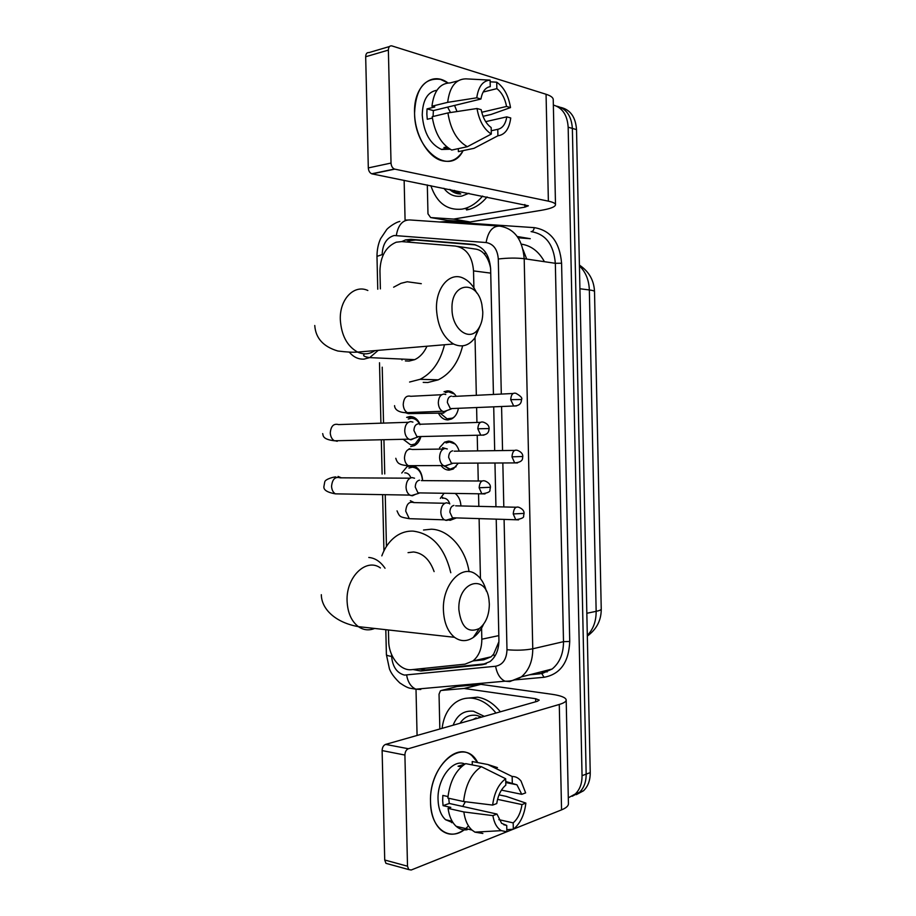 <?xml version="1.0" encoding="UTF-8"?>
<svg xmlns="http://www.w3.org/2000/svg" width="916" height="916" viewBox="0 0 916 916"><rect width="100%" height="100%" fill="white"/><g stroke="black" fill="none" stroke-linecap="round" stroke-linejoin="round"><path stroke-width="1.37" d="M455.229 493.438C458.733 496.392 460.634 500.56 460.931 505.941M456.443 517.906L450.237 520.288L448.302 520.002M439.52 447.775L444.615 442.13L448.428 441.134C453.58 441.42 457.153 444.752 459.168 451.119M458.309 463.198L453.26 469.026L449.092 470.137C445.955 470.057 443.275 468.534 441.043 465.568M451.691 391.865L444.031 391.727L447.283 390.892C450.901 390.811 453.889 392.62 456.237 396.307M458.412 408.296C457.485 413.402 455.206 416.963 451.565 418.978L447.947 419.917C443.836 419.86 440.653 417.582 438.386 413.07M413.059 465.671C418.818 467.618 422.013 472.599 422.631 480.614M413.906 417.318L406.624 417.353L409.99 416.505C414.364 416.562 417.719 419.15 420.043 424.257M420.902 436.543C419.734 440.882 417.582 443.916 414.433 445.623L410.7 446.584M473.904 287.864L473.526 270.896C472.324 256.331 466.313 248.053 455.515 246.072L401.7 241.584L396.17 242.225C385.831 246.736 380.426 256.285 379.945 270.85L380.38 288.884M490.598 268.136C489.51 262.56 487.541 258.026 484.69 254.511C482.079 251.179 478.713 249.324 474.591 248.946L457.508 246.381M473.286 660.905L483.843 659.795L491.136 656.795L493.644 654.138L498.647 642.288M388.43 629.979L388.693 641.108C388.75 656.543 400.361 671.21 411.696 669.665L465.019 664.157L472.885 660.997C478.828 656.165 481.805 648.906 481.827 639.208L481.576 628.113M480.453 578.637L479.102 518.616M478.828 506.365L478.553 493.793M478.255 480.992L477.854 463.095M477.58 450.89L477.225 435.237M476.938 422.459L476.606 407.54M476.331 395.311L475.026 337.672M382.224 367.179L383.541 423.1M383.941 440.149L384.743 473.95M385.235 494.686L386.449 546.428M440.333 498.396L444.065 493.266M410.196 495.304L409.418 495.098M401.758 473.034L407.231 466.45L414.41 466.107M553.356 105.031C562.424 107.745 567.359 115.13 568.16 127.198L582.049 775.68L586.16 774.146C586.194 781.886 583.961 787.966 579.439 792.363L572.214 796.256L579.439 792.363C583.961 787.966 586.194 781.886 586.16 774.146L572.363 128.4L586.16 774.146L590.236 772.623C590.27 780.34 588.038 786.386 583.526 790.771L576.313 794.653M556.55 106.13C566.191 108.409 571.458 115.828 572.363 128.4C571.458 115.828 566.191 108.409 556.55 106.13M560.752 107.412C570.37 109.691 575.626 117.088 576.519 129.603L590.236 772.623M493.438 394.464L490.632 268.892C489.43 254.465 483.419 246.278 472.587 244.332L410.883 239.305L405.502 239.912L401.78 241.595M406.956 242.019L410.219 240.61L415.601 240.015L475.77 244.927M417.078 735.456L416.013 689.45M405.078 220.126L404.139 180.315M582.049 775.68C582.095 783.455 579.851 789.546 575.328 793.966L568.298 797.813M412.956 669.527L420.925 670.993L482.068 664.764L490.06 661.57C495.945 656.772 498.899 649.604 498.922 640.066L496.22 519.154M495.945 506.766L494.961 463.015M494.686 450.661L493.713 406.83M486.27 663.722L425.562 669.928L418.681 668.943M482.618 196.047C477.305 202.493 471.305 206.673 464.618 208.562L462.088 209.134C447.065 210.6 436.657 202.768 430.864 185.673M468.923 193.299L461.79 196.093C454.588 197.169 448.622 194.57 443.882 188.284M449.584 189.417C452.825 192.463 456.557 193.986 460.782 193.986L454.428 190.391M487.072 196.94C481.759 203.363 475.77 207.52 469.095 209.398L466.565 209.959M450.271 189.555L457.725 193.723M414.559 113.103C413.437 86.39 431.802 70.704 447.97 82.944L440.493 79.383C424.383 77.413 415.738 88.657 414.559 113.103C414.501 151.117 450.34 176.983 463.095 150.636C457.611 159.785 450.271 163.059 441.054 160.449C427.394 156.396 414.788 134.366 414.559 113.103M456.992 111.557L454.576 105.432M453.374 219.05L469.908 221.935L453.374 219.05L430.657 217.561L427.978 213.852L427.314 184.952M470.469 221.912L541.07 210.348C550.161 208.802 554.981 206.982 555.508 204.875C555.577 203.432 553.207 202.196 548.375 201.154L394.807 169.139L372.102 173.891L528.395 205.791L524.879 207.142L453.947 219.027M469.908 221.935L447.283 220.424L430.657 217.561M555.497 204.611L553.241 99.775C553.298 97.668 550.905 95.825 546.062 94.268L391.75 45.869C389.632 45.628 388.51 47.037 388.373 50.105L365.679 56.746C365.805 53.735 366.927 52.338 369.056 52.567L389.483 46.533M372.102 173.891L371.736 173.788C369.698 172.849 368.553 170.891 368.312 167.914L391.029 163.059L388.373 50.105M391.029 163.059C391.269 166.082 392.414 168.075 394.441 169.048L394.807 169.139M368.312 167.914L365.679 56.746M433.085 116.481L433.371 110.584L480.946 99.02C482.274 91.577 485.377 87.455 490.255 86.631L488.239 87.134M483.167 92.035L496.861 88.646C501.75 92.424 504.979 98.367 506.559 106.451L481.747 112.267M447.615 107.115L450.535 112.542M432.375 118.061L427.268 119.275L426.845 113.996L427.028 108.889L434.768 106.989L431.951 106.222C433.886 90.936 439.966 83.173 450.191 82.909L457.863 80.917M450.145 149.228L441.569 149.468C430.211 144.293 423.776 132.843 422.242 115.118C422.62 100.165 427.52 91.875 436.943 90.249M449.996 149.148L443.916 147.556L446.848 146.915M458.321 148.644L458.389 151.632L474.019 148.323L497.915 135.774L497.766 129.316L491.239 130.759M451.714 150.052C441.363 144.316 434.86 133.198 432.192 116.698L447.913 112.931L477.007 108.512L481.186 109.68C482.869 117.969 486.19 123.935 491.171 127.564L491.308 134.057L467.366 146.709L451.714 150.052M483.03 116.321L491.102 114.454L510.51 107.596L506.559 106.451M467.366 146.709C457.061 140.881 450.58 129.625 447.913 112.931M496.861 88.646L496.724 82.188L490.14 81.822M496.724 82.188C503.96 87.26 508.552 95.733 510.51 107.596M485.686 121.656L506.788 116.859L510.739 117.969C509.285 128.858 505.014 134.801 497.915 135.774M491.308 134.057C483.911 129.293 479.148 120.786 477.007 108.512M506.788 116.859C505.552 124.141 502.541 128.297 497.766 129.316M480.946 99.02L476.767 97.806L447.672 102.352L431.951 106.222M447.672 102.352C449.607 86.917 455.653 79.085 465.843 78.856L490.106 80.127L490.255 86.631M476.767 97.806C478.381 86.596 482.824 80.711 490.106 80.127M433.371 110.584L427.028 108.889M442.107 728.346C443.504 717.068 447.821 708.583 455.034 702.893C460.393 698.931 466.439 697.408 473.171 698.336C481.656 699.732 489.259 704.633 495.968 713.049M465.614 698.358L477.58 697.168C486.053 698.553 493.644 703.431 500.354 711.801M481.633 717.113L476.881 715.442C469.816 714.343 464.206 716.942 460.038 723.251M453.134 725.209C457.13 714.949 463.908 710.289 473.457 711.228L484.301 716.358M476.148 717.926L472.896 719.598M479.766 717.652L471.156 720.091M478.85 717.629L478.072 718.133M452.012 309.081C451.943 329.325 469.713 342.263 478.244 328.993C481.347 324.504 482.858 318.814 482.778 311.932L481.885 304.581C477.179 279.231 450.752 282.323 452.012 309.081M480.11 325.798L474.809 337.981C468.82 345.801 461.721 347.805 453.523 343.992C443.252 337.626 437.585 326.073 436.497 309.31C435.592 287.372 450.145 271.296 463.542 278.304C468.946 280.96 473.343 285.826 476.721 292.937M405.376 360.927L409.086 361.087L414.662 359.656C419.906 357.217 424.005 352.74 426.959 346.225M402.032 359.999L401.517 359.061M393.628 287.2L400.979 283.319L407.242 281.762L421.291 283.685M462.637 345.847C458.447 362.496 450.329 373.82 438.272 379.831L427.841 382.51L423.215 382.384M444.5 344.748C440.298 361.683 432.146 373.201 420.055 379.316L409.578 382.041M458.859 609.564C461.137 627.162 467.939 633.483 479.274 628.536C485.846 623.315 489.201 615.163 489.339 604.068L488.972 599.705C486.075 573.084 457.599 581.431 458.859 609.564M483.488 624.368C480.854 630.162 477.454 634.525 473.286 637.467C466.851 641.715 460.599 641.669 454.519 637.307C447.672 631.616 443.974 622.537 443.413 610.079C442.222 584.328 462.259 563.374 476.102 574.458C480.923 577.973 484.335 583.538 486.362 591.129M434.115 571.595C429.799 559.63 422.94 553.092 413.54 551.97L408.055 552.646M381.823 555.863C385.327 546.451 390.651 539.524 397.819 535.081C402.559 532.242 407.631 530.914 413.047 531.108C431.951 533.547 444.535 547.413 450.786 572.729M423.524 530.02L431.23 529.208C448.325 529.459 465.465 548.215 469.072 571.676M419.906 424.692C417.833 420.455 414.937 418.314 411.238 418.28L408.25 419.036M404.242 440.081L410.299 444.626L411.856 444.764L415.131 443.928L420.673 436.554M402.708 439.302L403.567 439.565M412.91 422.116L410.723 421.555C406.979 422.139 404.975 425.207 404.723 430.76C404.952 434.768 406.326 437.573 408.834 439.176L411.147 439.76L414.49 438.203M418.257 423.845C415.555 424.28 414.112 426.501 413.94 430.531L416.906 436.634L420.204 436.566M422.494 480.614C421.749 472.461 418.372 467.984 412.372 467.171L408.914 468.053M410.826 477.82C409.658 474.671 407.815 473.022 405.273 472.851L404.803 472.874M414.536 478.209L412.028 477.58C408.284 478.335 406.292 481.507 406.04 487.072C406.235 490.85 407.505 493.529 409.83 495.098L412.452 495.762L415.486 494.331M419.562 480.144C416.872 480.717 415.429 483.007 415.246 487.049L417.982 492.877L421.245 492.923M454.554 394.063L448.496 391.819L445.439 392.609M440.665 413.585L447.042 418.795L452.493 418.12L454.439 416.814M439.474 413.07L440.562 413.46M441.478 413.585L445.76 411.479M445.771 394.51L443.974 394.052C440.436 394.533 438.558 397.464 438.317 402.845C438.558 406.922 439.943 409.715 442.462 411.25L444.375 411.731L447.512 410.299M451.451 396.136C448.897 396.491 447.546 398.62 447.374 402.525L450.363 408.628L453.317 408.502M455.183 444.02L449.642 442.016L446.058 442.943M443.241 465.568L450.26 469.164L456.088 466.713M447.317 448.977L445.21 448.451C441.695 449.103 439.806 452.126 439.565 457.519C439.783 461.378 441.065 464.057 443.401 465.568L445.623 466.107L448.496 464.79M452.687 450.809C450.157 451.279 448.794 453.477 448.634 457.393L451.405 463.233L454.336 463.221M445.291 448.451L442.588 447.672M442.737 497.445L442.348 498.235M450.832 519.235L456.111 517.895M449.767 503.949C448.645 500.331 446.63 498.396 443.745 498.132L442.863 498.201M448.84 503.353L446.458 502.781C442.943 503.605 441.065 506.72 440.825 512.124C441.02 515.777 442.199 518.341 444.375 519.83L446.859 520.425L449.458 519.223M453.935 505.403C451.405 506.01 450.054 508.265 449.882 512.193L452.447 517.78L455.344 517.872M455.779 493.896L455.092 493.438M463.977 829.839C455.653 835.644 447.924 835.655 440.814 829.873C434.436 823.919 431.012 814.702 430.531 802.233C428.677 763.91 464.446 735.766 477.683 762.57L471.98 755.746C456.054 740.907 428.986 769.852 430.531 802.233C430.589 831.018 452.779 843.808 468.454 825.854M439.84 728.987L439.039 694.156L440.39 690.859L441.546 690.424L464.057 688.466L480.9 684.355L551.592 694.236C560.707 695.565 565.561 697.431 566.191 699.824C566.328 701.484 564.027 703.03 559.275 704.461L408.364 748.738C406.2 749.7 405.055 751.796 404.906 755.047L382.121 750.582C382.27 747.387 383.426 745.326 385.602 744.399L537.406 701.278L539.215 700.087L535.665 698.713L464.057 688.466M457.233 686.508L480.339 684.344M566.191 700.133L568.424 803.504C568.584 805.805 566.294 807.923 561.554 809.87L513.521 829.083M388.018 863.903L385.945 863.33L384.72 860.01L407.505 866.204L404.906 755.047M407.505 866.204L408.731 869.57L411.204 870.005L506.663 831.831M513.12 829.243L506.869 831.751M384.72 860.01L382.121 750.582M492.648 805.084L496.735 803.572C498.029 795.283 501.063 789.134 505.827 785.138L505.689 778.749C498.567 784.062 494.216 792.844 492.648 805.084L463.611 801.523L447.844 798.076C449.733 781.634 455.676 770.15 465.671 763.635L481.358 766.681L505.689 778.749M505.746 781.531L516.933 784.794L521.765 794.321L501.43 790.13M448.725 798.271L449.275 803.458L496.976 814.061L501.602 823.312L506.72 825.419L506.869 831.808L501.35 830.652C496.976 828.11 494.148 823.095 492.888 815.618L496.976 814.061M467.171 829.747C463.141 830.308 459.489 829.175 456.214 826.335C451.909 822.408 449.195 816.419 448.073 808.381L450.821 807.397L443.069 805.656L442.657 800.641L442.84 795.432L447.981 796.542M453.134 822.82L445.577 819.728C440.905 815.412 438.398 808.713 438.043 799.622C437.081 778.737 453.042 758.219 464.95 764.058M452.722 822.19L451.725 822.694M512.296 782.848L512.147 776.482L487.873 764.528L472.209 761.528L472.29 764.917M472.209 761.528L479.114 762.845M487.873 764.528L497.468 767.619M497.548 799.359L521.994 804.569L525.864 803.092L506.308 796.393L499.014 794.859M501.35 830.652L474.923 832.14L482.869 833.468L476.789 832.037M474.923 832.14L471.958 830.056C467.664 826.095 464.962 820.06 463.84 811.942L492.888 815.618M448.073 808.381L463.84 811.942M512.147 776.482C515.594 776.425 518.559 777.947 521.044 781.073L525.635 792.89L521.765 794.321M525.864 803.092C524.444 814.919 520.265 823.633 513.326 829.232L513.178 822.877L498.854 819.648M506.823 829.69L513.326 829.232M521.994 804.569C520.792 812.641 517.849 818.744 513.178 822.877M464.801 764.162L458.046 766.234L461.275 766.864M463.611 801.523C465.488 784.898 471.408 773.287 481.358 766.681M465.351 801.74L462.717 806.446M503.777 824.755L506.72 825.419M443.069 805.656L449.275 803.458M523.082 249.69L526.689 259.068M484.69 254.511L485.411 252.095M409.108 242.202L410.334 239.855M494.548 656.703L493.644 654.138M490.724 273.128L473.526 270.896M498.819 635.612L481.827 639.208M477.797 659.863L477.728 660.436M544.413 261.69C538.826 251.488 531.154 245.637 521.376 244.137M601.24 608.991C601.32 609.816 599.625 610.606 596.156 611.338L589.343 289.948C592.847 290.395 594.564 290.956 594.518 291.632L601.24 608.991C601.32 620.235 596.682 629.258 587.328 636.07M587.305 635.406C593.236 629.338 596.19 621.311 596.156 611.338L586.835 613.273M579.92 288.758L589.343 289.948C588.942 279.907 585.645 271.892 579.427 265.915M576.519 129.603L568.16 127.198M445.932 222.428L449.55 222.668M501.304 394.075L498.293 258.999C497.502 249.335 493.438 243.851 486.11 242.545L394.155 235.504C386.621 237.782 382.625 244.16 382.144 254.625L376.98 256.365L377.758 289.216M376.98 256.491L376.98 256.365C377.026 249.736 378.228 243.851 380.598 238.687L386.701 229.572C387.342 228.531 394.395 222.668 399.868 221.409M391.579 654.505L391.613 656.406C392.586 666.768 396.857 672.997 404.448 675.092L495.59 666.253C502.827 664.821 506.617 659.302 506.983 649.719L504.086 519.395M420.776 689.496L415.898 689.175C411.032 687.011 407.941 682.34 406.624 675.149M439.6 221.993L445.233 221.603L534.257 227.637C550.653 230.294 559.768 242.156 561.588 263.224L569.729 641.44C568.813 662.348 560.26 674.302 544.07 677.279L514.643 679.924M486.11 242.545C488.079 231.473 492.59 225.989 499.655 226.092C514.368 228.519 522.544 239.385 524.192 258.701L555.336 263.304C553.722 244.572 545.638 234.004 531.074 231.599C532.723 231.622 533.788 230.294 534.257 227.637M396.33 235.412C398.151 224.97 402.662 219.817 409.853 219.954L498.144 225.989M405.49 220.184L407.093 219.989M416.425 689.359L415.12 689.118M530.639 674.519L540.738 673.592L552.165 669.012C559.699 662.76 563.477 653.646 563.5 641.669L555.336 263.304L561.588 263.224M498.293 258.999C507.785 257.9 516.406 257.797 524.192 258.701L532.757 648.791L563.5 641.669L569.729 641.44M506.983 649.719C516.475 650.566 525.063 650.257 532.757 648.791C532.734 661.134 528.921 670.512 521.307 676.913L509.777 681.573L504.979 681.195C500.159 678.87 497.022 673.89 495.59 666.253M503.811 506.949L502.838 462.981M502.552 450.558L501.579 406.509M544.07 677.279L541.814 673.661L552.165 669.012L521.307 676.913C516.212 679.958 510.762 681.389 504.979 681.195L415.898 689.175L410.276 688.271C408.17 688.019 404.677 686.233 399.8 682.924C391.075 674.497 390.159 670.294 389.437 668.875L386.392 654.608C386.598 655.364 388.35 655.959 391.613 656.406M445.107 222.37L445.233 221.603M386.392 654.448L385.808 629.681M517.254 236.511L530.261 238.698L518.135 237.782M547.047 672.012L546.291 670.512M415.601 240.015L410.883 239.305M474.797 244.664L472.587 244.332M485.949 663.848L482.068 664.764M425.562 669.928L420.925 670.993M548.375 201.154L546.062 94.268M524.879 207.142L524.822 204.508M367.843 290.486C354.194 284.063 339.412 299.257 340.317 319.764C341.393 335.428 347.153 346.191 357.595 352.076C363.721 354.835 369.469 354.343 374.85 350.622M349.236 352.087C353.45 357.091 358.396 359.438 364.064 359.118L369.675 357.618L378.262 350.336M380.403 567.931C366.285 557.489 345.905 576.988 347.084 601.079C347.645 612.735 351.412 621.254 358.374 626.647C363.515 630.174 368.953 630.769 374.655 628.445M385.029 568.252C380.461 561.588 375.045 557.993 368.782 557.466M477.82 428.78L489.121 428.551C489.167 425.78 487.335 423.673 483.637 422.242C480.213 421.2 478.278 423.387 477.82 428.78L480.751 435.157L483.923 435.123M335.096 440.768L337.237 441.283M408.376 422.276L338.554 424.589C333.699 423.306 330.939 426.055 330.275 432.81L330.298 433.36C330.665 436.898 332.039 439.382 334.42 440.779L339.035 440.676M479.148 487.759L490.438 487.289C490.529 484.667 488.778 482.595 485.182 481.049C481.679 479.915 479.663 482.148 479.148 487.759L481.85 493.839L485.011 493.919M410.036 478.186L340.157 477.82C335.176 476.412 332.313 479.205 331.569 486.236L331.592 486.774C331.924 490.117 333.184 492.476 335.382 493.85L339.95 493.93M341.359 477.831L338.084 476.435M510.704 399.639L521.548 399.525C522.578 398.094 520.735 396.044 515.994 393.353C512.857 392.472 511.094 394.567 510.704 399.639L513.658 406.006L516.487 405.925M405.124 412.589L408.307 413.643L443.802 413.059M441.707 394.716L410.746 396.296C406.292 395.197 403.784 397.91 403.235 404.448L403.258 404.998C403.624 408.719 405.009 411.273 407.402 412.647L411.513 412.486M511.975 456.832L522.796 456.5C522.887 453.867 521.112 451.817 517.471 450.374C514.242 449.413 512.41 451.565 511.975 456.832L514.7 462.912L517.54 462.935M443.264 449.035L412.292 449.481C407.712 448.256 405.101 451.038 404.483 457.828L404.506 458.378C404.838 461.882 406.12 464.32 408.341 465.683L412.44 465.671M410.608 448.977L409.131 448.76M513.235 513.945L524.055 513.395C524.181 510.888 522.475 508.861 518.925 507.304C515.616 506.262 513.727 508.483 513.235 513.945L515.765 519.761L518.582 519.864M444.844 503.273L413.803 502.586C409.12 501.247 406.429 504.098 405.719 511.151L409.292 518.674L413.345 518.8M414.215 502.598L410.334 500.731M561.554 809.87L559.275 704.461M535.734 701.748L535.665 698.713M480.9 684.355L464.618 688.477M385.602 744.399L408.364 748.738M457.92 686.336L441.546 690.424M491.136 656.806L472.885 660.997M444.615 442.13L452.172 441.924M594.518 291.632C594.026 280.33 588.988 271.491 579.416 265.113M583.526 790.771L575.328 793.966M410.219 240.61L405.502 239.912M529.585 674.794L539.696 673.855M379.499 362.747L380.919 423.181M381.319 440.207L382.121 474.087M382.613 494.64L383.941 550.894M464.618 208.562L469.095 209.398M371.736 173.788L394.441 169.048M446.149 148.484L441.569 149.468M478.244 328.993L474.809 337.981M314.76 325.501C315.642 338.21 323.348 346.706 337.855 351.011C346.695 352.11 353.278 352.465 357.595 352.076L453.523 343.992M420.055 379.316L438.272 379.831M414.662 359.656L369.675 357.618C365.049 356.851 363.08 355.981 363.801 355.007L364.282 353.828M479.274 628.536L473.286 637.467M321.321 594.69C321.459 608.877 335.222 622.537 358.374 626.647L454.519 637.307M403.704 439.669L410.299 444.626M322.661 433.611C323.44 434.894 321.482 439.279 334.42 440.779L408.834 439.176M489.121 428.551C488.778 431.459 488.434 435.123 480.751 435.157L416.906 436.634M415.131 443.928L416.872 443.882M417.902 437.012L410.231 439.691M480.408 422.345L419.849 424.257M335.954 476.996C334.661 476.606 324.962 479.057 324.722 482.045L323.943 486.339C323.268 489.865 327.081 492.373 335.382 493.85L409.83 495.098M490.438 487.312L489.911 490.026C490.415 491.766 487.724 493.037 481.85 493.839L417.982 492.877M418.944 493.277L411.158 495.659M481.988 481.026L421.383 480.614M440.71 413.585L447.042 418.795M394.556 405.651C394.899 412.36 404.952 412.933 407.402 412.647L442.462 411.25M521.548 399.525C521.273 402.067 521.055 405.754 513.658 406.006L450.363 408.628M451.279 408.937L443.733 411.685M513.109 393.491L452.756 396.479M444.901 466.084L448.851 469.038M395.792 458.286C396.674 461.412 398.048 463.301 399.926 463.977C401.551 465.099 408.135 465.843 408.341 465.683L443.401 465.568M522.796 456.512C522.12 457.473 524.582 461.996 514.7 462.912L451.405 463.233M452.275 463.565L444.638 466.038M514.597 450.409L454.221 451.187M397.029 510.853C399.8 517.277 399.903 516.945 409.292 518.674L444.375 519.83M524.055 513.418L523.586 515.948C524.25 517.54 521.639 518.811 515.765 519.761L452.447 517.78M453.283 518.135L445.554 520.322M516.086 507.235L455.664 505.827M385.945 863.33L408.731 869.57M516.933 784.794L505.769 782.55M452.16 821.263L445.577 819.728M471.958 830.056L456.214 826.335"/></g></svg>
